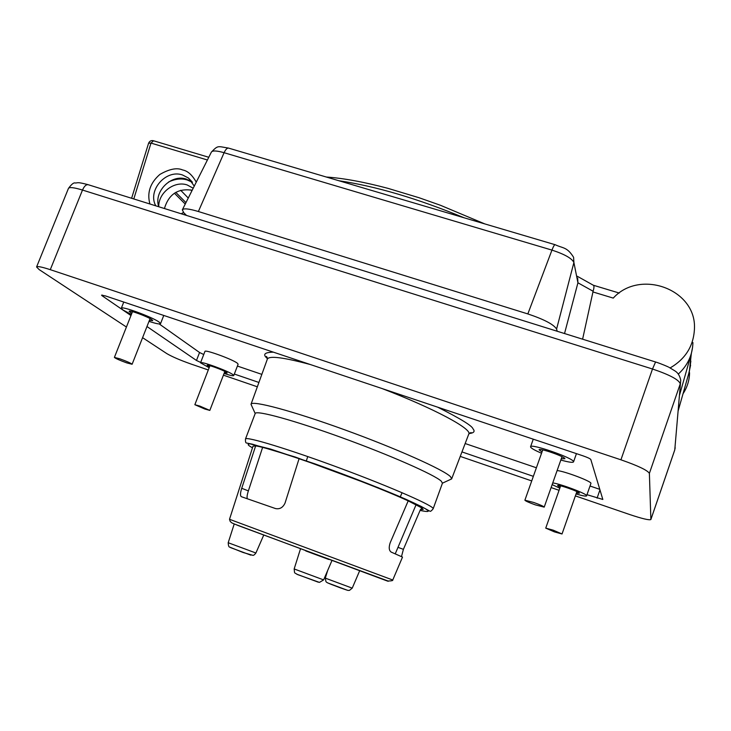 <?xml version="1.0" encoding="UTF-8"?>
<svg xmlns="http://www.w3.org/2000/svg" width="731" height="731" viewBox="0 0 731 731"><rect width="100%" height="100%" fill="white"/><g stroke="black" fill="none" stroke-linecap="round" stroke-linejoin="round"><path stroke-width="1.1" d="M557.196 331.244L556.583 329.087C553.796 324.482 544.211 319.429 527.837 313.928L198.384 211.515C188.945 208.691 183.591 208.134 182.33 209.852L183.773 212.739L186.506 215.426M192.18 190.252C177.999 188.095 168.742 194.181 164.42 208.527M168.587 181.992C175.266 178.839 181.489 178.172 187.273 180L192.417 182.33M190.288 180.795L182.257 178.346M126.417 327.022L39.163 269.593L36.577 266.97C37.327 266.038 41.895 266.943 50.284 269.675L620.93 459.808C638.117 465.802 647.602 470.335 649.384 473.386L650.873 519.54C649.229 520.362 642.211 518.708 629.82 514.578L575.379 495.901M559.06 490.3L551.11 487.577M531.729 480.925L460.238 456.4M257.349 386.8L223.412 375.158M208.298 369.968L191.175 364.093C180.118 360.182 171.986 356.673 166.778 353.585L142.582 337.667M692.65 346.869L691.298 353.804L679.464 395.37M678.167 410.813L689.36 371.476L691.298 353.804M690.859 361.105L689.36 371.476M193.212 188.214L187.136 184.934C174.27 180.493 158.325 192.756 158.746 206.727C153.464 191.568 171.301 173.759 186.442 179.132L192.29 182.138M185.235 204.059L174.407 193.212M564.533 333.537L577.929 282.796L577.682 278.063M582.607 339.184L593.106 291.24C594.202 287.603 594.248 285.583 593.243 285.191L577.335 276.291M670.172 367.921C685.559 358.903 693.646 345.854 694.45 328.776C696.561 289.275 639.945 268.624 613.245 298.102L592.923 291.943M678.277 374.108C687.679 365.454 692.568 354.937 692.924 342.556M688.776 373.514L690.603 365.171M683.037 393.707C687.259 387.275 689.443 380.284 689.571 372.719M130.968 315.545L102.102 295.753L101.545 295.141L105.492 295.936L583.055 455.852C587.56 457.432 590.145 458.639 590.803 459.497L602.837 499.465L587.057 494.704M533.356 476.338L461.955 451.913M258.911 382.459L234.331 374.053M200.659 362.448L196.475 360.465L146.977 326.519M190.8 189.886L191.824 190.955M153.537 140.763L150.997 143.084L207.403 159.988M196.475 360.465L199.563 352.506L159.248 323.97M199.563 352.506L203.739 354.517M599.804 489.341L590.081 486.042M536.39 467.776L465.154 443.534M261.844 374.373L237.401 366.057M552.755 482.926C560.522 483.867 586.682 493.708 586.637 495.673L590.968 483.301C591.059 481.181 564.944 471.331 557.123 470.545M233.756 375.56L238.123 364.193L237.319 363.188C232.668 359.369 204.726 349.208 204.945 351.419L200.522 362.804C200.248 360.748 228.209 370.937 232.924 374.61L233.756 375.56C233.226 376.09 229.991 375.387 224.07 373.468M541.552 453.229C535.193 450.515 531.556 448.496 530.642 447.171L530.569 446.751C530.386 443.15 573.104 457.889 573.506 461.599L573.533 461.901C572.775 462.824 568.544 462.193 560.832 460.037M586.655 495.856C586.079 496.486 582.543 495.846 576.055 493.955M559.8 488.198L552.161 484.607M209.157 367.739L200.522 362.804M131.397 314.44L122.872 309.926L121.309 308.235C121.108 305.567 152.742 317.19 159.194 322.152L160.528 323.687C159.851 324.418 156.014 323.65 149.005 321.366M542 451.986L539.067 449.784C539.167 447.664 564.496 456.436 564.935 458.712L561.271 458.785M560.11 487.321L557.589 485.594C557.579 484.068 579.171 491.607 579.409 493.197L576.366 493.069M209.45 366.971L207.138 365.354C207.22 364.166 223.704 370.242 226.647 372.454L227.158 373.038L224.362 372.7M131.808 313.398L129.131 311.333C129.25 309.77 147.936 316.724 151.929 319.703L152.761 320.653L149.407 320.333M251.72 405.869L251.035 404.216C251.775 400.085 292.683 410.932 344.584 429.782C396.467 448.578 443.9 469.841 450.543 476.731L451.676 478.832L450.077 479.637M245.47 439.02C245.369 441.597 245.671 442.922 246.384 442.986L252.369 444.192L295.379 457.067L378.183 487.696L420.773 506.208L429.947 511.225C430.44 511.636 431.509 510.832 433.145 508.813C435.018 506.446 393.241 487.933 341.276 468.626C289.33 449.291 245.598 435.996 245.47 439.02L255.201 413.499C255.841 409.881 293.899 420.234 342.126 437.768C390.336 455.249 434.744 474.894 441.296 481.19L442.438 483.173L451.639 478.915M535.384 504.883C528.97 502.581 525.47 501.018 524.885 500.205L533.667 502.453C540.127 504.765 543.636 506.327 544.202 507.131L535.384 504.883M554.482 531.912L545.737 528.129L553.266 530.185L562.029 533.977L554.482 531.912M204.844 409.04L194.848 404.709L199.819 406.07L209.834 410.411L204.844 409.04M126.71 362.878C119.61 360.292 115.507 358.464 114.401 357.404L119.774 358.784C126.929 361.388 131.041 363.216 132.11 364.266L126.71 362.878M255.631 445.947L255.265 445.8C261.771 446.742 276.373 451.045 299.08 458.702L285.063 503.01C282.988 507.533 279.827 509.388 275.587 508.584L241.394 496.705C240.106 495.892 240.216 493.087 241.723 488.29L255.631 445.947L253.017 446.148L229.507 519.293L392.757 580.012L402.507 557.095L391.195 552.097C388.983 550.553 388.645 547.428 390.199 542.731L408.19 500.881C386.132 490.611 336.233 471.303 299.445 458.858M408.19 500.881L421.906 507.963L423.194 509.443L420.462 509.534L403.402 549.337L401.52 556.492M420.901 509.69L421.604 507.753M262.621 447.372L248.376 490.894C247.169 494.613 246.795 497.199 247.261 498.633M306.353 460.841L307.751 456.555M402.077 492.703L400.286 496.842M305.759 550.927L328.74 559.462M386.288 580.505C388.755 581.465 388.883 581.556 386.672 580.779L234.103 523.908M675.124 447.089L675.06 448.706M655.469 361.955L88.597 184.833C86.422 184.139 84.385 185.875 82.493 190.051L652.5 369.009L655.579 361.982C661.573 363.864 668.883 367.136 669.039 367.327L674.823 370.836C677.856 372.618 679.821 375.752 680.735 380.23L674.768 449.876L650.882 519.449M620.93 459.808L652.5 369.009C669.614 374.784 678.871 379.709 680.269 383.802L649.384 473.386M36.577 266.97L68.449 188.406C69.418 186.944 74.096 187.492 82.493 190.051L50.284 269.675M184.285 214.731L185.208 214.156M196.255 182.156C192.262 174.983 187.73 170.917 182.64 169.957C176.993 167.463 169.391 168.962 159.842 174.453C150.147 182.942 146.84 192.792 149.919 203.995M133.791 198.951L150.997 143.084L148.576 143.258L131.617 198.275M198.384 211.515L224.088 152.706C216.769 150.632 212.538 150.422 211.387 152.085L182.357 209.788M527.837 313.928L551.951 250.103L224.088 152.706C225.76 149.161 227.378 147.662 228.949 148.219L554.984 244.675M556.583 329.087L573.899 262.511C571.907 258.372 564.588 254.233 551.951 250.103C553.468 246.237 554.555 244.446 555.222 244.739C563.108 248.485 566.982 246.722 573.597 257.312L573.899 262.511L577.929 282.796L593.106 291.24M155.776 205.822C147.223 190.553 165.9 169.025 182.512 174.974L188.452 178.035L192.052 181.791M188.269 198.037L180.667 190.27M185.957 202.624L175.769 192.363M102.377 295.086L102.102 295.753M597.081 498.131L599.959 489.871M464.075 217.774C417.821 198.631 376.072 186.277 338.818 180.721M469 433.565C473.944 433.017 475.269 431.445 472.994 428.841C472.199 425.862 460.439 418.644 437.705 407.185M273.394 352.168C264.33 352.324 262.365 354.48 267.5 358.629M468.781 434.04C472.327 429.051 434.141 408.474 382.121 388.572M310.447 364.568C283.518 357.368 269.163 355.549 267.372 359.095L266.532 356.472L267.537 358.3M252.487 447.783L251.921 447.463C247.654 445.124 247.041 443.936 250.084 443.891L270.397 449.017L315.024 463.893C351.894 477.041 387.531 491.186 405.614 499.154C417.73 504.618 424.775 508.127 426.73 509.681C430.13 511.819 427.909 512.065 420.087 510.412M248.376 490.894L241.723 488.29M403.402 549.337L397.993 547.355M323.623 579.902L319.456 582.397L297.599 574.584C293.743 572.117 294.803 574.054 294.164 568.946L323.623 579.902L331.911 560.64M327.689 570.454L325.304 578.12L352.232 588.144L359.606 570.874M234.222 523.963L228.2 542.731L255.905 553.011L263.681 535.211M296.713 574.164L318.287 582.187M327.643 582.89L347.353 590.237M230.585 547.629L250.87 555.149M68.449 188.406C71.565 184.175 73.831 182.375 75.256 183.006C78.455 182.905 76.983 181.809 87.93 184.623M650.873 519.54L674.74 450.004M194.263 186.113L188.452 178.035L192.253 182.083M183.536 212.511L181.16 213.754M153.528 140.763L208.774 157.275M211.387 152.085C218.277 145.003 217.472 146.374 228.419 148.064M593.481 285.282L619.221 293.04M153.309 140.699C151.134 140.261 149.553 141.11 148.576 143.258M326.328 177.03C343.332 178.181 363.874 181.955 387.933 188.342L419.192 197.772L440.437 205.274L484.744 223.896M533.264 439.185L530.569 446.751M576.439 453.64L573.533 461.901M123.758 302.058L121.309 308.235M163.762 315.454L160.528 323.687M451.676 478.832L468.799 434.004L471.139 432.56L469.183 433.291M251.035 404.216L267.372 359.095M255.192 413.536L251.007 404.307M433.145 508.813L442.456 483.136M542.731 449.903L524.885 500.205M562.011 456.692L544.202 507.131M560.631 485.85L545.737 528.129M576.887 491.588L562.029 533.977M209.943 365.701L194.848 404.709M224.856 371.421L209.834 410.411M132.503 311.662L114.401 357.404M150.093 318.597L132.11 364.266M392.757 580.012C393.15 580.569 391.597 580.907 388.088 581.026L238.407 525.635C229.863 522.153 232.394 523.213 230.174 521.395L229.525 519.302M395.27 553.769L416.113 504.637M294.164 568.946L300.459 548.954M325.304 578.12L325.944 581.611C326.848 582.479 325.615 582.379 340.436 587.87C350.377 591.397 347.664 590.219 349.482 590.374L352.232 588.144M228.2 542.731C228.374 545.737 228.876 547.199 229.717 547.117L242.975 552.453L252.835 555.322C253.566 555.514 254.589 554.747 255.905 553.011"/></g></svg>
